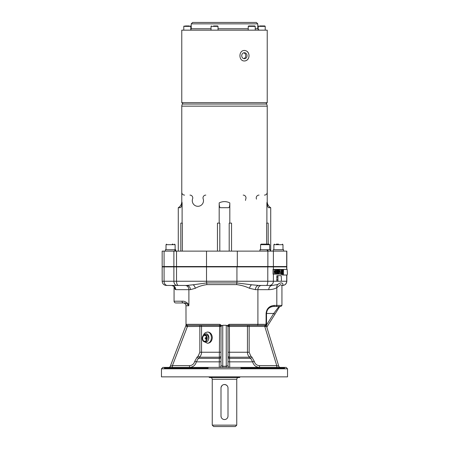 <?xml version="1.0" encoding="UTF-8"?>
<svg xmlns="http://www.w3.org/2000/svg" width="449" height="449" viewBox="0 0 449 449"><rect width="100%" height="100%" fill="white"/><g stroke="black" fill="none" stroke-linecap="round" stroke-linejoin="round"><path stroke-width="0.67" d="M243.762 52.802C245.008 53.251 245.67 54.222 245.743 55.721C245.67 57.214 245.014 58.185 243.762 58.634M189.31 25.952L185.269 25.952M251.737 25.952L248.656 25.952L248.235 26.373L255.24 26.373L254.819 25.952L251.737 25.952M252.748 25.952L253.764 25.952M249.043 55.721C248.819 58.909 247.326 60.66 244.559 60.974C238.408 61.294 238.408 50.142 244.559 50.468C247.326 50.776 248.819 52.527 249.043 55.721M244.469 60.974A5.253 4.636 90 0 0 249.021 55.721A5.253 4.636 90 0 0 244.469 50.468M244.379 58.718A2.997 2.649 90 0 0 247.029 55.721A2.997 2.649 90 0 0 244.379 52.718A2.997 2.649 90 0 0 241.73 55.721A2.997 2.649 90 0 0 244.379 58.718M181.778 102.647L267.222 102.647L267.222 30.156L181.778 30.156L181.778 102.647L183.175 104.05M266.526 104.05L182.474 104.05A3.502 3.502 0 0 0 181.778 106.149L267.222 106.149A3.502 3.502 0 0 0 266.526 104.05A3.502 3.502 0 0 1 267.222 106.149L267.222 192.301A2.801 2.801 0 0 1 264.422 195.102M182.361 251.131L182.361 223.119L180.818 223.119L180.818 251.131M219.802 251.131L219.802 223.119L217.451 223.119L217.451 251.131M268.182 244.127L268.182 223.119L266.639 223.119L266.639 244.127M270.725 251.131L270.725 207.707L268.755 207.707C267.963 207.612 267.346 206.007 266.891 202.892L266.891 223.119M231.549 251.131L231.549 223.119L229.198 223.119L229.198 251.131M267.868 251.131L162.162 251.131L162.162 266.543L286.838 266.543L286.838 251.131L267.868 251.131L267.868 266.543M172.91 244.127L172.293 244.127M270.309 251.131L270.309 249.734L267.441 249.734L268.137 251.131M267.66 251.131L266.919 249.734L259.943 249.734L259.943 251.131M266.919 249.734L267.441 249.734M262.991 244.127L267.256 244.127M269.675 244.688L269.114 244.127L261.133 244.127L260.572 244.688L269.675 244.688L269.675 249.734M283.616 251.131L283.616 249.734L273.25 249.734L273.25 251.131M278.487 244.127L276.36 244.127M175.75 251.131L175.75 249.734L174.942 249.734L175.323 251.131M175.071 251.131L174.616 249.734L165.384 249.734L165.384 251.131M174.616 249.734L174.942 249.734M208.774 376.857L209.442 377.519L239.558 377.519L240.226 376.857M224.388 384.529L226.032 384.877L227.194 385.786M227.188 418.288L226.739 418.737M236.758 425.147L235.355 426.55L213.645 426.55L212.242 425.147L236.758 425.147L236.758 379.27C236.864 378.21 237.448 377.626 238.509 377.519M224.5 419.546L224.135 419.529M221.205 417.228L220.998 416.043A3.502 3.502 0 0 0 224.5 419.546A3.502 3.502 0 0 0 228.002 416.043L228.002 388.026A3.502 3.502 0 0 0 224.5 384.524A3.502 3.502 0 0 0 220.998 388.026L221.2 386.864L222.261 385.337M220.998 388.026L220.998 416.043M286.838 269.422L286.838 266.891L162.162 266.891L162.162 281.248C162.415 283.802 163.812 285.205 166.366 285.452L186.689 285.452L193.126 284.778A4.204 3.098 -110.5 0 1 195.27 288.303C198.458 286.507 202.314 285.278 206.832 284.61A4.204 1.925 90 0 0 206.675 282.932L193.126 284.778M277.808 284.475A4.204 3.508 -119.3 0 0 276.814 287.697L280.603 284.615L281.933 285.665L282.174 285.452C284.122 284.941 282.337 280.681 277.808 284.475L272.42 285.452L261.548 285.452A4.204 3.643 90 0 0 257.906 289.656L268.777 289.656A4.204 3.643 90 0 1 272.42 285.452L269.26 285.452A4.204 4.136 -90 0 0 273.39 281.248L236.937 281.248A4.204 1.33 90 0 1 236.825 282.932L206.675 282.932A4.204 1.925 -90 0 1 206.512 281.248L162.162 281.248M206.832 284.61L236.718 284.61C241.54 285.278 245.816 286.507 249.543 288.303A4.204 2.655 107.8 0 1 251.552 284.778L258.815 285.452L269.26 285.452M174.437 286.4L174.588 287.136L174.038 286.378L171.681 285.452A4.204 4.063 -90 0 1 175.744 289.656L188.889 289.656C188.67 287.091 187.486 285.687 185.336 285.452L166.366 285.452M251.552 284.778L236.825 282.932A4.204 1.33 90 0 0 236.718 284.61M258.815 285.452A4.204 3.373 -90 0 0 255.442 289.656L257.906 289.656L257.906 324.324L229.175 324.324L227.087 325.744L226.251 325.272L226.251 366.277L222.749 366.277L220.998 365.649L220.998 326.429L221.913 325.744L219.825 324.324L186.262 324.324A1.05 1.044 90 0 0 187.306 325.373L219.948 325.373A1.05 1.05 0 0 1 220.998 326.429L219.612 326.429L219.247 367.4A1.751 1.751 0 0 0 220.998 365.649L220.998 366.002M249.543 288.303L255.442 289.656M281.933 285.665L281.933 305.415L274.26 305.415C269.31 305.904 266.588 308.586 266.094 313.469L266.094 324.33A1.05 0.909 94.9 0 1 265.191 325.379L265.679 326.575L266.285 325.43L278.75 366.159A1.751 1.751 0 0 0 280.429 367.4A1.751 1.751 0 0 1 278.75 366.159L276.764 365.649L259.528 365.649L259.528 367.4C255.924 367.17 253.629 365.318 252.63 361.849L250.688 358.347L249.521 357.196C248.168 355.816 247.478 354.166 247.45 352.241L228.002 352.241M186.262 324.324L186.066 325.744L186.778 326.552L201.55 326.429L201.55 352.241C201.522 354.166 200.832 355.816 199.479 357.196L198.312 358.347L196.37 361.849C195.371 365.318 193.076 367.17 189.472 367.4L189.472 365.649L172.416 365.649L170.3 366.277L186.015 325.272L185.976 305.763A2.801 2.801 0 0 0 183.175 302.963L183.512 302.963A1.751 1.476 -90 0 1 182.036 301.212C184.382 300.953 186.666 302.098 188.894 304.641L188.889 289.656L190.41 289.656A4.204 3.721 90 0 0 186.689 285.452M190.41 289.656L195.27 288.303M174.397 286.574L174.453 287.012A4.204 3.199 171.7 0 0 174.459 286.889M174.453 287.012C174.678 288.746 175.11 289.627 175.744 289.656M226.251 367.4L226.251 366.277L228.002 365.649A1.751 1.751 0 0 0 229.753 367.4A1.751 1.751 0 0 1 228.002 365.649L228.002 326.429A1.05 1.05 0 0 1 229.052 325.373L265.112 325.373A1.05 0.909 -90 0 0 266.021 324.324L266.235 313.469C266.661 309.221 269.035 306.886 273.351 306.465L280.883 306.465L281.933 305.415M274.26 305.415A1.05 0.909 -90 0 1 273.351 306.465L273.531 306.465A7.004 7.004 -90 0 0 266.526 313.469L273.738 313.469L266.526 325.014M266.807 327.141L274.928 314.21L273.738 313.469L278.29 307.402L279.929 306.437M279.761 306.465L278.503 307.402M274.928 314.21L278.318 308.783L274.928 314.21M279.525 306.841L278.318 308.783M221.913 325.744L222.749 325.272L226.251 325.272M220.998 355.956A1.751 1.252 0 0 1 219.488 357.196L199.479 357.196L198.267 355.956L197.094 357.107L194.681 361.484C193.929 364.088 192.189 365.475 189.472 365.649M220.998 357.107A1.751 1.252 0 0 1 219.482 358.347L198.312 358.347L197.094 357.107M220.998 361.484A1.751 0.37 0 0 1 219.544 361.849L196.37 361.849L194.681 361.484M229.753 367.4L229.512 357.196A1.751 1.252 0 0 1 228.002 355.956M259.528 365.649C256.811 365.475 255.071 364.088 254.319 361.484L251.906 357.107L250.733 355.956L249.521 357.196L229.512 357.196L229.388 326.429L247.45 326.429L247.45 352.241L249.161 352.241L249.161 326.429L264.758 326.429L264.758 325.373L265.191 325.379A1.05 1.05 171.7 0 0 266.235 324.33L266.246 325.637L265.679 326.575L264.758 326.429L276.764 365.649L276.764 367.4M251.906 357.107L250.688 358.347L229.518 358.347A1.751 1.252 0 0 1 228.002 357.107M254.319 361.484L252.63 361.849L229.456 361.849A1.751 0.37 0 0 1 228.002 361.484M207.416 332.03L207.909 332.03C210.474 332.361 211.956 334.23 212.349 337.631C211.956 341.038 210.474 342.907 207.909 343.238L207.416 343.238A5.601 3.962 -90 0 0 211.378 337.631A5.601 3.962 -90 0 0 207.416 332.03L205.255 332.709L203.941 334.067L203.262 335.515M186.066 325.744L186.015 325.272M187.452 325.373L187.452 326.429L172.416 365.649L172.416 367.4M168.667 367.4A1.751 1.751 0 0 0 170.3 366.277M276.893 275.658L277.931 275.658L277.931 281.265L276.865 281.248L276.893 275.658L280.17 275.658M282.455 274.468L282.135 269.462L282.455 273.912L282.775 269.462L282.69 274.013L282.455 274.468L281.422 274.468L281.186 274.013M281.321 274.361L281.854 274.361L281.854 270.141L281.624 273.014L281.321 270.141L281.321 274.361L280.182 274.109M280.182 271.914L280.182 269.462L281.371 269.462L281.59 272.189L281.966 269.462L281.854 274.361M282.415 269.462L286.125 269.422M282.477 269.422L283.51 269.422L283.51 275.024L282.477 275.024L282.275 274.468M274.401 274.109L279.16 274.109L278.795 269.383L279.121 269.383M276.376 274.109L276.376 273.093L275.798 273.093L275.798 272.083L276.287 272.083L276.287 271.409L275.798 271.409L275.798 270.393L276.376 270.393L276.376 269.383L275.433 269.383L275.433 274.109M274.401 269.383L275.433 269.383M278.307 274.109L278.363 273.43L278.739 273.43L278.795 274.109M278.363 273.43L278.739 273.43M277.768 274.109L277.768 269.383L278.307 269.383L277.942 274.109M279.57 271.914L279.929 271.914L279.929 272.42L279.688 271.067L280.159 271.067L280.159 269.383L278.307 269.383M278.554 271.067L278.425 272.655L278.554 271.067M279.16 274.109L280.367 274.109L280.367 271.914L279.929 271.914M279.626 269.383A2.363 0.427 90 0 0 279.199 271.746A2.363 0.427 90 0 0 279.626 274.109M276.921 274.109L276.921 271.999L277.224 274.109L277.527 271.999L277.527 274.109M276.376 269.383L276.679 269.383L276.679 274.109M276.982 269.383L277.465 269.383L277.224 271.409L276.982 269.383L276.679 269.383M277.768 269.383L277.465 269.383M274.075 274.109L273.043 274.109L273.043 269.383L274.075 269.383L274.075 274.109L274.805 274.109A2.363 0.427 90 0 0 275.226 271.746A2.363 0.427 90 0 0 274.805 269.383L274.075 269.383M274.681 272.42L274.44 271.067L274.44 272.42M277.931 281.265L281.203 281.265L281.456 279.862L281.203 275.658L277.931 275.658M283.51 275.024L287.164 275.024L287.411 273.626L287.164 269.422L283.51 269.422M281.214 274.361L281.214 269.462M281.371 269.462L281.804 269.462M282.253 269.462L282.657 269.462M266.313 325.519L266.279 325.317A0.702 0.702 -17 0 0 266.313 325.519L278.75 366.159M204.733 334.831L206.175 334.831A3.502 2.475 90 0 1 207.174 335.128A3.502 2.475 90 0 1 208.415 339.82A3.502 2.475 90 0 1 206.175 341.835L204.733 341.835A3.502 2.475 90 0 1 202.258 338.333A3.502 2.475 90 0 1 204.733 334.831A3.502 2.475 90 0 1 205.732 335.128A3.502 2.475 90 0 1 207.157 339.057A3.502 2.475 90 0 1 204.733 341.835M219.393 325.373L219.612 326.429L201.55 326.429A1.05 1.027 -90 0 0 200.523 325.373L199.839 325.373L199.839 352.241L198.267 355.956M186.778 326.552L187.306 325.373M221.099 326.552L219.948 325.373L219.825 324.324M227.087 325.744L227.901 326.552L229.388 326.429L229.607 325.373M227.901 326.552L229.052 325.373L229.175 324.324M265.112 325.373L264.758 325.373M266.279 325.317L266.246 325.637A0.702 0.466 -179.6 0 0 266.313 325.834M188.889 304.641L188.754 305.763C187.205 303.625 185.454 302.693 183.512 302.963L175.823 302.963L183.512 302.963M266.313 324.992A0.702 0.702 -90 0 0 266.392 324.678L266.308 325.503L266.319 324.767A0.702 0.702 90 0 0 266.33 324.678M161.466 368.803L162.864 367.4L286.136 367.4L287.534 368.803L161.466 368.803L161.466 376.857L287.534 376.857L287.534 368.803M208.05 367.4L208.083 368.101L164.362 368.101L165.097 367.4M283.903 367.4L284.638 368.101L240.917 368.101L240.95 367.4M205.591 335.448A3.154 2.228 90 0 1 206.007 340.875A3.154 2.228 90 0 1 202.477 338.675A3.154 2.228 90 0 1 205.591 335.448M205.53 335.644A2.941 2.082 90 0 1 205.917 340.707A2.941 2.082 90 0 1 202.622 338.653A2.941 2.082 90 0 1 205.53 335.644M205.833 337.53A0.876 0.617 90 0 1 205.58 339.208A0.876 0.617 90 0 1 205.833 337.53M205.597 337.575A0.876 0.617 90 0 1 205.743 337.491A0.876 0.617 90 0 0 205.597 337.575A0.982 0.982 0 0 0 205.597 339.09M184.578 195.102A2.801 2.801 0 0 1 181.778 192.301L181.778 106.149M205.81 195.102A2.801 2.801 0 0 0 203.167 198.834A5.601 5.601 0 0 1 197.886 206.304A5.601 5.601 0 0 1 192.604 198.834A2.801 2.801 0 0 0 189.961 195.102M270.725 207.707A7.004 7.004 0 0 1 267.222 201.64L266.891 202.897M178.275 251.131L178.275 207.707L180.245 207.707C181.216 207.275 181.839 205.67 182.109 202.892C181.671 201.186 181.671 201.186 182.109 202.897L182.109 223.119M181.867 201.927L181.968 202.314M219.185 223.119L219.185 202.892C219.196 205.659 219.544 207.264 220.234 207.707L228.766 207.707C229.45 207.275 229.798 205.67 229.815 202.892C226.268 201.186 222.726 201.186 219.185 202.892M229.815 202.892L229.815 223.119M245.519 200.422A5.601 5.601 0 0 1 245.833 198.834A2.801 2.801 0 0 0 243.19 195.102M259.039 195.102A2.801 2.801 0 0 0 256.396 198.834A5.601 5.601 0 0 1 256.491 199.126M267.222 155.876L267.222 201.64M232.75 22.45L256.368 22.45L257.771 23.853L191.229 23.853L192.632 22.45L232.75 22.45M213.516 25.952L217.613 25.952L213.516 25.952M259.69 25.952L264.792 25.952L259.69 25.952M184.208 25.952L183.787 26.373L190.791 26.373L190.37 25.952M166.018 249.734L166.018 244.688L175.121 244.688L175.121 249.734M273.879 249.734L273.879 244.688L282.982 244.688L282.982 249.734M286.013 266.543L286.013 266.891M272.7 266.543L272.7 266.891M267.565 266.543L267.565 266.891M236.718 266.543L236.718 266.891M206.832 266.543L206.832 266.891M176.839 266.543L176.839 266.891M174.425 266.543L174.425 266.891M164.62 266.543L164.62 266.891M164.081 266.543L164.081 251.131M173.886 266.543L173.886 251.131M176.519 266.543L176.519 251.131M206.512 266.543L206.512 251.131M237.319 266.543L237.319 251.131M273.39 266.543L273.39 251.131M286.698 266.543L286.698 251.131M212.242 425.147L212.242 379.27L236.758 379.27M267.789 266.891L267.789 281.248A4.204 1.33 -90 0 1 266.459 285.452M273.39 274.109L273.39 281.248L276.865 281.248M273.39 266.891L273.39 269.383M236.937 266.891L236.937 281.248L206.512 281.248L206.512 266.891M286.838 275.024L286.838 281.248L281.237 281.248M286.698 275.024L286.698 281.248A4.204 4.136 90 0 1 282.567 285.452M178.449 285.452A4.204 1.925 -90 0 1 176.519 281.248L176.519 266.891M177.131 285.452A4.204 3.244 -90 0 1 173.886 281.248L173.886 266.891M167.325 285.452A4.204 3.244 -90 0 1 164.081 281.248L164.081 266.891M266.094 313.469L266.526 313.469L266.526 326.215L266.526 313.469C266.942 309.215 269.277 306.88 273.531 306.465M268.777 289.656C271.797 289.633 274.474 288.976 276.814 287.697L276.814 305.415A1.05 0.909 -90 0 1 275.905 306.465M222.749 367.4L222.749 325.272M220.998 352.241L199.839 352.241M286.698 266.891L286.698 269.422M276.646 279.862L277.678 279.862M276.646 277.061L277.678 277.061M282.741 273.626L283.257 273.626M282.775 270.826L283.257 270.826M282.292 273.508L282.617 273.508M282.253 272.537L282.657 272.537M250.733 355.956L249.161 352.241M208.415 339.82A3.85 2.722 -90 0 0 208.589 335.841A3.85 2.722 -90 0 0 206.175 333.781A3.85 2.722 -90 0 0 204.256 334.898M248.477 325.373A1.05 1.027 90 0 0 247.45 326.429L249.161 326.429L249.161 325.373M266.021 324.324L257.906 324.324A1.05 0.909 -90 0 1 256.991 325.373M182.036 301.212L174.072 301.212C174.173 302.278 174.756 302.862 175.823 302.963M185.976 305.763L188.754 305.763M266.442 325.946L266.392 324.678M218.034 28.753L248.235 28.753M255.24 28.753L257.771 28.753L257.771 23.853M191.229 23.853L191.229 28.753L211.03 28.753M211.03 30.156L211.03 26.373L218.034 26.373L218.034 30.156M258.209 29.774L258.209 26.373L265.213 26.373L265.213 30.156M183.787 26.373L183.787 30.156M190.791 26.373L190.791 30.156M248.235 26.373L248.235 30.156M255.24 26.373L255.24 30.156M265.825 104.05L267.222 102.647M175.121 244.688L174.56 244.127M166.018 244.688L166.579 244.127M260.572 244.688L260.572 249.734M273.879 244.688L274.44 244.127M282.982 244.688L282.421 244.127M286.136 266.543L286.136 266.891M162.864 266.543L162.864 266.891M212.242 379.27C212.136 378.21 211.552 377.626 210.491 377.519M286.838 281.248C286.585 283.802 285.188 285.205 282.634 285.452M204.402 341.807L207.416 343.238M174.072 286.411L174.072 301.212M178.275 207.707C180.52 206.31 181.688 204.289 181.778 201.64L181.778 192.301M191.229 28.753L190.791 29.774M257.771 28.753L259.168 30.156M218.034 26.373L217.613 25.952M211.03 26.373L211.445 25.952M265.213 26.373L264.792 25.952M258.209 26.373L258.63 25.952"/></g></svg>
